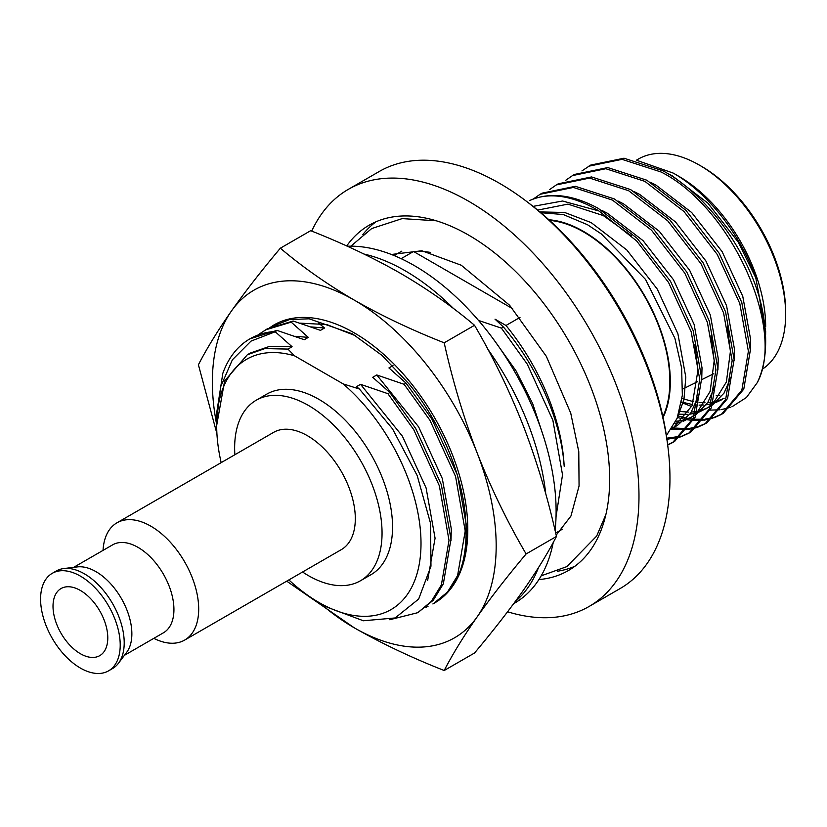 <?xml version="1.0" encoding="UTF-8"?>
<svg xmlns="http://www.w3.org/2000/svg" width="827" height="827" viewBox="0 0 827 827"><rect width="100%" height="100%" fill="white"/><g stroke="black" fill="none" stroke-linecap="round" stroke-linejoin="round"><path stroke-width="1.24" d="M80.405 590.468A38.735 22.36 -120 0 0 61.033 588.555A38.735 22.36 -120 0 0 55.099 619.588A38.735 22.36 -120 0 0 80.405 653.723A38.735 22.36 -120 0 0 99.767 655.635A38.735 22.36 -120 0 0 105.701 624.602A38.735 22.36 -120 0 0 80.405 590.468M108.554 670.862L112.544 668.557A56.308 32.511 -120 0 0 118.457 663.264A56.308 32.511 -120 0 0 119.078 617.242A56.308 32.511 -120 0 0 84.385 573.814A56.308 32.511 -120 0 0 63.772 568.552A56.308 32.511 -120 0 0 56.236 571.023L52.246 573.328A56.308 32.511 -120 0 0 43.614 618.451A56.308 32.511 -120 0 0 80.405 668.071A56.308 32.511 -120 0 0 108.554 670.862A56.308 32.511 -120 0 0 117.186 625.739A56.308 32.511 -120 0 0 80.405 576.119A56.308 32.511 -120 0 0 52.246 573.328M118.457 663.264L126.676 652.327A50.788 29.327 -120 0 0 127.234 610.812A50.788 29.327 -120 0 0 95.953 571.643A50.788 29.327 -120 0 0 77.356 566.909L63.772 568.552M124.422 655.325L163.415 632.81A50.788 29.327 -120 0 0 171.199 592.111A50.788 29.327 -120 0 0 138.016 547.36A50.788 29.327 -120 0 0 112.627 544.848L73.634 567.353M153.822 638.351L153.843 638.361A67.711 39.086 -120 0 0 184.669 640.077A67.711 39.086 -120 0 0 195.048 585.826A67.711 39.086 -120 0 0 150.814 526.158A67.711 39.086 -120 0 0 116.958 522.809A67.711 39.086 -120 0 0 103.034 550.358L103.034 550.358M184.669 640.077L341.293 549.645A67.711 39.086 -120 0 0 351.671 495.394A67.711 39.086 -120 0 0 307.448 435.726A67.711 39.086 -120 0 0 273.592 432.376L116.958 522.809M302.568 572.005A104.233 60.185 -120 0 0 308.347 575.602A104.233 60.185 -120 0 0 360.469 580.761L370.961 574.703A104.233 60.185 -120 0 0 386.933 491.176A104.233 60.185 -120 0 0 318.84 399.317A104.233 60.185 -120 0 0 266.718 394.159L256.225 400.216A104.233 60.185 -120 0 0 234.868 454.736M360.469 580.761A104.233 60.185 -120 0 0 376.44 497.234A104.233 60.185 -120 0 0 308.347 405.385A104.233 60.185 -120 0 0 256.225 400.216M538.894 579.582A199.348 115.087 -120 0 0 568.376 570.547A199.348 115.087 -120 0 0 598.934 410.812A199.348 115.087 -120 0 0 468.702 235.147A199.348 115.087 -120 0 0 369.028 225.275A199.348 115.087 -120 0 0 346.699 245.96M375.954 221.791A199.348 115.087 -120 0 0 362.877 234.506M507.582 611.784A240.812 139.039 -120 0 0 589.113 606.46L620.085 588.576A240.812 139.039 -120 0 0 667.823 446.084A240.812 139.039 -120 0 0 526.541 201.375A240.812 139.039 -120 0 0 499.673 183.408A240.812 139.039 -120 0 0 379.273 171.478L348.301 189.362A240.812 139.039 -120 0 0 311.717 231.105M589.113 606.46A240.812 139.039 -120 0 0 626.018 413.49A240.812 139.039 -120 0 0 468.702 201.281A240.812 139.039 -120 0 0 348.301 189.362M667.823 446.084L667.317 442.125A234.537 135.411 -120 0 0 529.714 203.793L526.541 201.375M258.52 334.563L267.317 328.805L293.151 321.01L291.187 322.148L308.326 337.375L304.274 339.711L276.931 330.376L275.226 331.761L292.107 346.74L288.054 349.077L264.826 348.591L247.335 354.752L224.634 380.896L216.674 425.45A144.487 83.424 -120 0 0 221.171 462.644M265.353 329.942L291.187 322.148M555.682 533.074L562.37 529.208A160.541 92.686 -120 0 0 562.381 529.197M478.533 320.442L501.41 328.133L503.385 326.996C537.581 366.537 561.378 421.408 564.169 466.263A160.541 92.686 -120 0 0 505.979 325.487L519.997 317.403M501.41 328.133L527.244 364.107L552.87 420.261L562.525 474.822L556.044 516.617M701.647 166.423L699.373 165.111L701.647 166.423A118.799 68.589 60 0 1 785.65 311.924L785.65 314.539A122.014 70.44 -120 0 0 699.373 165.111L699.373 165.111A122.014 70.44 -120 0 0 638.372 159.063L636.356 160.231M762.225 369.266A122.014 70.44 -120 0 0 785.65 314.539M549.583 220.395A122.014 70.44 60 0 1 583.583 231.963A122.014 70.44 60 0 1 662.882 416.622M636.749 160.324L673.261 173.101L678.936 176.378A122.654 70.812 60 0 1 765.668 326.603M673.261 173.101C707.53 192.526 740.641 234.496 755.795 277.903L765.668 331.089L765.606 334.935M731.874 406.822L746.419 397.508L757.263 382.643A140.631 81.201 -120 0 0 765.668 341.282L759.672 298.547C745.179 246.601 704.862 193.342 663.068 170.869L624.003 158.215L590.726 165.069L581.97 170.9M765.668 341.282A140.631 81.201 -120 0 0 759.672 298.547M730.561 407.318L721.34 409.613M720.048 409.789L710.341 410.109M691.703 406.522L681.427 402.532M663.078 417.532A122.654 70.812 -120 0 0 583.583 231.436A122.654 70.812 -120 0 0 548.901 219.765M666.397 435.571L677.148 418.266L682.347 395.275L681.634 368.005L674.904 338.315L645.536 279.433L601.384 233.979L587.47 224.706L563.27 214.534L540.817 212.704M533.053 206.378L562.567 201.013L598.924 210.968L636.594 240.895L668.578 282.514L691.145 331.627L699.735 379.355L693.171 418.338L672.63 442.559L674.605 441.432L695.145 417.201L701.699 378.218L693.119 330.49L670.542 281.376L637.266 238.445L598.2 208.321C572.274 194.407 549.397 191.833 529.58 200.579A140.631 81.201 60 0 1 596.298 209.417A140.631 81.201 60 0 1 598.924 210.968M667.689 445.019L672.63 442.559M667.647 444.668L673.612 441.98M666.934 439.282L680.239 437.007M681.334 436.635L688.85 433.203L709.39 408.983L715.944 369.989L707.364 322.261L684.797 273.148L651.521 230.216L612.445 200.093L573.38 187.44L540.103 194.293L533.322 198.997M666.789 438.186L681.086 436.211M682.203 435.87L689.821 432.624M688.85 433.203L690.814 432.066L711.365 407.845L717.919 368.852L709.339 321.124L686.761 272.011L653.485 229.079L614.42 198.956L575.354 186.313L542.078 193.156L540.103 194.293M671.472 429.192L686.803 429.658M688.033 429.513L696.448 427.642M697.554 427.28L705.069 423.837L725.61 399.617L732.164 360.624L723.584 312.895L701.017 263.782L667.74 220.85L628.665 190.727L589.599 178.084L556.323 184.928L549.531 189.631M672.92 427.972L687.526 428.644M688.777 428.52L697.306 426.856M698.422 426.505L706.041 423.259M705.069 423.837L707.033 422.7L727.574 398.48L734.138 359.487L725.548 311.769L702.981 262.645L669.705 219.713L630.639 189.59L591.563 176.947L558.287 183.79L556.323 184.928M677.447 417.49L683.795 419.113M686.989 419.723L692.261 420.385M693.626 420.478L703.022 420.302M704.253 420.147L712.667 418.286M713.773 417.914L721.278 414.472L741.829 390.251L748.383 351.268L739.803 303.54L717.226 254.427L683.95 211.495L644.884 181.361L605.819 168.718L572.542 175.572L565.751 180.265M678.026 415.919L684.901 417.79M686.596 418.152L688.477 418.503M689.129 418.617L692.84 419.113M694.225 419.248L703.746 419.279M704.986 419.165L713.525 417.49M714.642 417.149L722.26 413.893M721.278 414.472L723.253 413.335L743.793 389.114L750.347 350.131L741.767 302.403L719.201 253.289L685.924 210.358L646.848 180.224L607.783 167.581L574.507 174.435L572.542 175.572M757.263 382.643C786.032 329.508 731.761 207.536 661.104 172.006L622.028 159.353L588.762 166.206M755.795 277.903L738.325 242.249L707.912 203.173L672.217 175.779L666.789 172.988M682.017 398.469L693.605 401.715M696.592 402.211L697.957 402.387M699.663 402.563L705.028 402.78M707.674 402.677L711.882 402.211M713.587 401.912L715.148 401.581M717.495 400.961L724.101 398.356M750.368 351.165L750.678 339.752L742.76 296.314L722.105 251.604L691.692 212.539L656.007 185.134L650.57 182.343M679.453 411.433L688.808 412.135M691.455 412.042L695.662 411.577M697.368 411.277L698.929 410.947M701.275 410.316L707.881 407.711M699.497 411.918L710.476 406.295M712.502 404.992L724.018 393.114L731.533 375.985M734.149 360.531L734.459 349.108L726.551 305.67L705.886 260.97L675.473 221.905L639.788 194.5L634.35 191.709M675.824 421.356L682.72 420.302M685.056 419.682L691.661 417.077M683.278 421.274L694.256 415.65M696.293 414.358L707.798 402.48L715.314 385.351M717.939 369.886L718.239 358.473L710.331 315.035L689.677 270.336L659.264 231.26L623.568 203.866L618.141 201.075M672.351 427.828L675.442 426.443M671.917 428.51L677.509 425.326L690.648 413.221L699.094 394.717M701.72 379.252L702.02 367.839L694.111 324.401L673.457 279.702L643.044 240.626L607.349 213.232L601.922 210.44M677.096 418.39L683.929 399.699L685.81 377.195L677.892 333.757L657.238 289.057L626.825 249.992L591.14 222.587L564.624 212.456L539.886 211.919M716.182 395.751L719.841 395.657M681.51 402.025L692.54 404.548M695.435 404.889L697.409 405.034M699.094 405.106L703.622 405.013M706.186 404.785L711.344 403.855M715.706 402.553L722.105 399.586M678.616 414.193L687.402 414.379M689.966 414.141L695.135 413.221M705.886 408.941L710.713 405.664M712.967 403.741L726.375 382.002L730.406 351.454L727.315 326.014M674.863 423.362L681.003 422.028M689.677 418.307L694.494 415.03M696.747 413.107L710.155 391.367L714.187 360.81L711.096 335.38M673.457 427.673L692.085 405.654L697.967 370.176L694.887 344.735M631.601 235.933L603.297 215.568L567.942 204.124L537.695 210.11M401.839 251.129A160.541 92.686 -120 0 0 401.829 251.139L394.148 255.574M512.719 308.75L413.552 251.491L401.136 258.665M413.552 251.491A160.541 92.686 60 0 1 430.526 252.421M288.871 579.913A144.487 83.424 -120 0 0 318.84 602.407L327.078 607.163L363.353 620.767L395.141 617.955L418.669 599.037L430.97 566.175L430.536 523.295L417.201 475.587L392.536 428.882L359.394 389.01L356.499 386.664L360.551 384.328L387.894 393.673L389.858 392.536L372.719 377.308L376.771 374.962L404.114 384.307L406.078 383.17L431.911 419.144L457.538 475.298L467.193 529.869L464.588 558.597M404.114 384.307L429.947 420.281L455.563 476.435L465.219 530.996L457.589 575.592L447.51 592.029L433.41 603.658M428.055 606.253L425.895 607.369M389.858 392.536L415.692 428.51L441.318 484.663L450.973 539.225L443.344 583.81L433.255 600.257L417.78 612.683L389.713 619.733M387.894 393.673L413.727 429.647L439.354 485.8L449.009 540.362L441.38 584.947L431.291 601.394L417.78 612.683M503.385 326.996L495.011 319.16L505.979 325.487M406.078 383.17L388.938 367.943L392.99 365.606M311.055 326.913L324.546 328.009L320.494 330.355L293.151 321.01M360.551 384.328L402.387 436.191L426.091 487.93L435.074 538.212L427.673 580.296M294.846 336.279L308.326 337.375M376.771 374.962L418.607 426.835L442.311 478.564L451.294 528.846L450.994 540.848M493.43 339.163L515.903 370.651L532.681 403.638L543.918 437.803M318.622 323.109L324.546 328.009M216.674 421.305L216.674 412.962L222.814 373.339A160.541 92.686 60 0 1 249.919 338.843L276.931 330.376M249.919 338.843A160.541 92.686 60 0 1 275.04 331.462M318.84 602.407A144.487 83.424 -120 0 0 420.271 557.15A144.487 83.424 -120 0 0 343.195 383.914L359.394 389.01M287.868 349.004L294.495 355.796A144.487 83.424 -120 0 0 216.674 425.45M216.674 420.033L220.675 386.736L232.366 359.817L251.015 341.106L275.226 331.761M557.305 571.261A199.348 115.087 -120 0 0 574.848 566.288M294.495 355.796L343.195 383.914M247.335 354.752L250.281 353.057L269.53 346.379L292.107 346.74M347.33 246.239A200.682 115.863 60 0 1 414.213 265.519A200.682 115.863 60 0 1 555.072 530.479M553.232 542.471A200.682 115.863 60 0 1 514.549 603.162L513.691 603.658M363.994 254.044A200.682 115.863 60 0 1 405.137 270.76A200.682 115.863 60 0 1 453.703 308.698M487.837 349.221A200.682 115.863 60 0 1 545.758 493.895M538.48 567.622A200.682 115.863 60 0 1 515.283 601.508M269.85 327.42L289.502 319.573L309.071 318.798L352.529 333.901L381.888 355.31L409.282 384.235C443.437 426.339 465.828 483.03 466.035 528.804C466.583 559.693 459.088 582.249 443.561 596.484A160.541 92.686 60 0 1 434.547 603.007L433.999 603.328M355.703 335.793L326.706 324.546L299.881 323.14M319.615 602.852A200.682 115.863 -120 0 0 354.276 627.827C381.743 643.509 411.712 657.734 444.192 670.511L474.533 652.999C493.326 630.629 509.649 609.664 523.481 590.106C536.992 570.764 547.981 552.87 556.457 536.444C547.97 498.267 536.981 461.538 523.481 426.256C509.67 391.15 493.357 357.502 474.533 325.29C452.39 306.538 427.745 289.233 400.588 273.375C373.132 257.704 343.153 243.469 310.673 230.692L280.343 248.203C261.528 270.605 245.205 291.569 231.384 311.097C217.863 330.469 206.874 348.353 198.408 364.759L216.912 433.689M286.711 581.164L354.276 627.827A200.682 115.863 -120 0 0 477.169 616.849C490.99 597.321 507.302 576.357 526.117 553.956L556.457 536.444M444.192 670.511C452.658 654.105 463.647 636.221 477.169 616.849A200.682 115.863 -120 0 0 477.169 453C463.668 417.718 452.669 380.989 444.192 342.812L474.533 325.29M526.117 553.956C507.292 521.754 490.969 488.095 477.169 453A200.682 115.863 -120 0 0 354.276 300.118C327.12 284.261 302.475 266.956 280.343 248.203M444.192 342.812C411.712 330.025 381.743 315.8 354.276 300.118A200.682 115.863 -120 0 0 231.384 311.097A200.682 115.863 60 0 0 216.674 424.551M272.259 325.952L274.006 324.939A160.541 92.686 60 0 1 429.606 409.396A160.541 92.686 60 0 1 443.561 596.484M432.893 603.958L433.834 603.4M556.158 535.152L570.95 516.038L579.065 485.997L578.776 451.625L570.744 413.169L546.337 356.334L509.618 305.266L461.259 265.229L421.842 250.757L391.398 254.478M436.242 220.778L402.17 218.607L371.705 228.552L350.855 246.177M541.178 575.84L566.867 566.598L596.649 536.103L605.871 514.59M682.73 389.052L697.657 381.66M701.72 379.655L713.753 373.701"/></g></svg>
